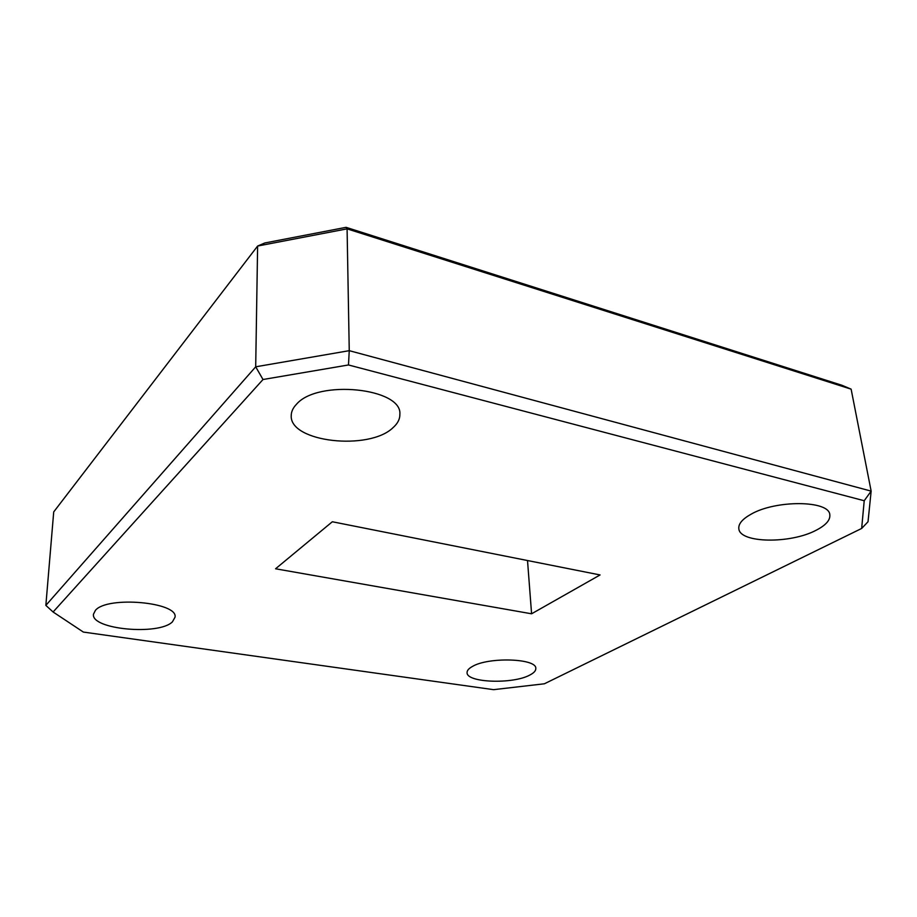 <?xml version="1.0" encoding="UTF-8"?>
<svg xmlns="http://www.w3.org/2000/svg" width="917" height="917" viewBox="0 0 917 917"><rect width="100%" height="100%" fill="white"/><g stroke="black" fill="none" stroke-linecap="round" stroke-linejoin="round"><path stroke-width="1.38" d="M529.797 675.061C512.867 684.414 466.375 682.752 467.074 672.631C466.994 670.545 468.747 668.504 472.347 666.499C488.394 656.744 536.938 658.372 535.803 668.47C535.906 670.763 533.9 672.963 529.797 675.061M816.245 530.198C790.431 544.033 739.652 543.208 738.838 528.719C738.288 523.951 742.289 519.16 750.817 514.345C775.404 499.799 829.312 500.201 829.816 514.758C830.412 520.054 825.885 525.2 816.245 530.198M393.049 427.643C369.264 451.004 289.463 442.281 291.228 415.561C291.262 411.641 293.016 407.87 296.5 404.248C317.798 379.134 402.54 388.097 399.858 414.369C399.95 419.115 397.68 423.539 393.049 427.643M172.442 621.818C159.019 635.641 90.978 629.521 93.454 614.241L95.425 610.344C107.358 595.695 178.448 602.205 175.032 617.21L172.442 621.818M864.215 500.739L871.15 491.122L851.125 389.152L347.084 228.86L349.251 350.672L871.15 491.122L868.021 521.75L861.659 528.456L864.215 500.739L348.483 364.966L263.007 379.512L53.094 611.994L83.355 632.065L493.552 689.664L544.389 683.784L861.659 528.456M263.007 379.512L255.694 366.811L257.62 246.043L53.713 511.915L45.85 605.38L255.694 366.811L349.251 350.672L348.483 364.966M346.076 227.336L347.084 228.86L257.62 246.043L264.818 242.971L346.076 227.336L841.886 385.255L851.125 389.152M332.332 521.762L275.57 568.781L531.585 613.794L600.073 574.948L332.332 521.762M53.094 611.994L45.85 605.38M531.585 613.794L527.516 560.539"/></g></svg>
